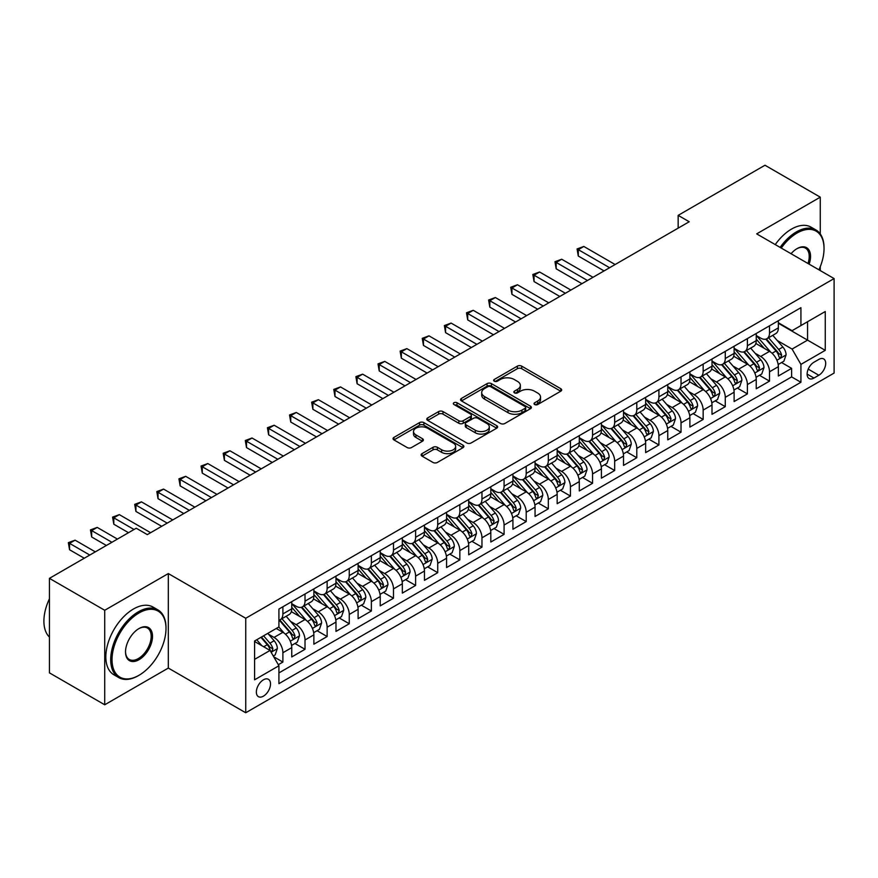 <?xml version="1.0" encoding="UTF-8"?>
<svg xmlns="http://www.w3.org/2000/svg" width="878" height="878" viewBox="0 0 878 878"><rect width="100%" height="100%" fill="white"/><g stroke="black" fill="none" stroke-linecap="round" stroke-linejoin="round"><path stroke-width="1.32" d="M534.669 404.528A2.151 1.24 0 0 0 537.709 404.528L560.779 391.204A3.073 1.778 0 0 0 561.679 389.953A3.073 1.778 0 0 0 560.779 388.702L521.697 366.137A3.073 1.778 0 0 0 517.361 366.137L494.292 379.45A2.151 1.24 0 0 0 493.655 380.328A2.151 1.24 0 0 0 494.292 381.206A2.151 1.24 0 0 0 497.332 381.206L500.317 379.483A9.823 5.674 0 0 1 514.212 379.483L517.46 381.37A9.823 5.674 0 0 1 520.347 385.376A9.823 5.674 0 0 1 517.46 389.393L514.475 391.116A2.151 1.24 0 0 0 513.849 391.994A2.151 1.24 0 0 0 514.475 392.872A2.151 1.24 0 0 0 517.515 392.872L520.5 391.149A9.823 5.674 0 0 1 534.395 391.149L537.654 393.026A9.823 5.674 0 0 1 540.53 397.032A9.823 5.674 0 0 1 537.654 401.048L534.669 402.772A2.151 1.24 0 0 0 534.043 403.65A2.151 1.24 0 0 0 534.669 404.528L534.669 402.772M263.433 696.166A10.009 5.784 120 0 0 269.974 687.342A10.009 5.784 120 0 0 268.438 679.32A10.009 5.784 120 0 0 263.433 679.813A10.009 5.784 120 0 0 256.892 688.637A10.009 5.784 120 0 0 258.428 696.66A10.009 5.784 120 0 0 263.433 696.166M422.044 453.63A3.073 1.778 0 0 0 421.144 454.881A3.073 1.778 0 0 0 422.044 456.132L433.008 462.465A3.073 1.778 0 0 0 437.354 462.465L462.969 447.681A3.073 1.778 0 0 0 463.869 446.419A3.073 1.778 0 0 0 462.969 445.168L423.887 422.603A3.073 1.778 0 0 0 419.552 422.603L393.926 437.398A3.073 1.778 0 0 0 393.026 438.649A3.073 1.778 0 0 0 393.926 439.9L407.172 447.55A3.073 1.778 0 0 0 411.519 447.55L422.483 441.217A3.073 1.778 0 0 0 423.383 439.966A3.073 1.778 0 0 0 422.483 438.715L415.909 434.917A8.209 4.741 0 0 1 413.505 431.57A8.209 4.741 0 0 1 418.576 427.191A8.209 4.741 0 0 1 427.531 428.212L453.257 443.072A8.209 4.741 0 0 1 455.66 446.419A8.209 4.741 0 0 1 450.59 450.798A8.209 4.741 0 0 1 441.634 449.777L437.354 447.297A3.073 1.778 0 0 0 433.008 447.297L422.044 453.63L422.044 456.132M168.324 573.564L104.723 610.276L49.431 578.35L49.431 672.855L104.723 704.782L168.324 668.07L245.73 712.76L245.73 618.266L168.324 573.564L168.324 668.07M820.271 233.954L820.271 197.166L756.682 233.877L834.1 278.567L245.73 618.266M820.271 197.166L764.979 165.24L678.156 215.362L678.156 228.126M49.431 578.35L136.244 528.227L147.306 534.614L689.219 221.75L678.156 215.362M500.526 423.481A3.073 1.778 0 0 0 504.872 423.481L530.488 408.698A3.073 1.778 0 0 0 531.388 407.436A3.073 1.778 0 0 0 530.488 406.185L491.417 383.62A3.073 1.778 0 0 0 487.07 383.62L461.455 398.414A3.073 1.778 0 0 0 460.555 399.666A3.073 1.778 0 0 0 461.455 400.917L500.526 423.481M454.815 404.988A2.151 1.24 0 0 1 456.999 405.296L456.999 402.739L496.728 425.676A3.073 1.778 0 0 1 497.628 426.927A3.073 1.778 0 0 1 496.728 428.19L471.113 442.973A3.073 1.778 0 0 1 466.767 442.973L427.685 420.408L427.685 417.906A3.073 1.778 0 0 0 426.785 419.157A3.073 1.778 0 0 0 427.685 420.408M427.685 417.906L438.649 411.573A3.073 1.778 0 0 1 442.995 411.573L458.843 420.727A3.073 1.778 0 0 0 463.189 420.727L470.465 416.523A3.073 1.778 0 0 0 471.354 415.272A3.073 1.778 0 0 0 470.465 414.021L453.959 404.495A2.151 1.24 0 0 1 453.333 403.617A2.151 1.24 0 0 1 454.661 402.464A2.151 1.24 0 0 1 456.999 402.739M278.304 664.712L282.892 662.067L273.716 656.766M268.492 634.212L274.046 637.417A12.511 7.222 60 0 1 282.892 652.738L291.748 647.635L291.748 656.953L305.017 649.292L294.953 643.486M290.618 621.437L296.171 624.653A12.511 7.222 60 0 1 305.017 639.974L313.863 634.86L313.863 644.189L327.132 636.528L317.068 630.711M312.733 608.673L318.286 611.878A12.511 7.222 60 0 1 327.132 627.199L335.978 622.096L335.978 631.414L349.257 623.753L339.193 617.947M334.847 595.899L340.401 599.103A12.511 7.222 60 0 1 349.257 614.435L358.103 609.321L358.103 618.65L371.372 610.989L361.308 605.172M356.973 583.135L362.526 586.339A12.511 7.222 60 0 1 371.372 601.66L380.218 596.557L380.218 605.875L393.487 598.214L383.423 592.409M379.087 570.36L384.641 573.564A12.511 7.222 60 0 1 393.487 588.897L402.333 583.782L402.333 593.111L415.612 585.439L405.548 579.634M401.213 557.585L406.766 560.801A12.511 7.222 60 0 1 415.612 576.122L424.458 571.018L424.458 580.336L437.727 572.675L427.663 566.859M423.328 544.821L428.881 548.026A12.511 7.222 60 0 1 437.727 563.347L446.573 558.243L446.573 567.561L459.852 559.901L449.777 554.095M445.442 532.046L450.996 535.251A12.511 7.222 60 0 1 459.852 550.583L468.698 545.468L468.698 554.797L481.967 547.137L471.903 541.32M467.568 519.282L473.121 522.487A12.511 7.222 60 0 1 481.967 537.808L490.813 532.705L490.813 542.022L504.082 534.362L494.018 528.556M489.683 506.507L495.236 509.712A12.511 7.222 60 0 1 504.082 525.044L512.928 519.93L512.928 529.258L526.207 521.587L516.143 515.781M511.808 493.743L517.361 496.948A12.511 7.222 60 0 1 526.207 512.269L535.053 507.166L535.053 516.483L548.322 508.823L538.258 503.006M533.923 480.968L539.476 484.173A12.511 7.222 60 0 1 548.322 499.494L557.168 494.391L557.168 503.709L570.437 496.048L560.373 490.242M556.037 468.193L561.591 471.409A12.511 7.222 60 0 1 570.437 486.73L579.293 481.616L579.293 490.945L592.562 483.284L582.498 477.467M578.163 455.43L583.716 458.634A12.511 7.222 60 0 1 592.562 473.955L601.408 468.852L601.408 478.17L614.677 470.509L604.613 464.703M600.278 442.655L605.831 445.859A12.511 7.222 60 0 1 614.677 461.191L623.523 456.077L623.523 465.406L636.802 457.745L626.738 451.929M622.392 429.891L627.957 433.095A12.511 7.222 60 0 1 636.802 448.417L645.648 443.313L645.648 452.631L658.917 444.97L648.853 439.165M644.518 417.116L650.071 420.321A12.511 7.222 60 0 1 658.917 435.653L667.763 430.538L667.763 439.867L681.032 432.195L670.968 426.39M666.632 404.352L672.186 407.557A12.511 7.222 60 0 1 681.032 422.878L689.889 417.774L689.889 427.092L703.157 419.432L693.093 413.615M688.758 391.577L694.311 394.782A12.511 7.222 60 0 1 703.157 410.103L712.003 404.999L712.003 414.317L725.272 406.657L715.208 400.851M710.873 378.802L716.426 382.018A12.511 7.222 60 0 1 725.272 397.339L734.118 392.225L734.118 401.553L747.397 393.893L737.333 388.076M732.987 366.038L738.541 369.243A12.511 7.222 60 0 1 747.397 384.564L756.243 379.461L756.243 388.778L769.512 381.118L769.512 371.8A12.511 7.222 -120 0 0 760.666 356.468L755.113 353.263M759.448 375.312L769.512 381.118M291.748 647.635A12.511 7.222 -120 0 0 282.892 632.314L276.263 628.483M313.863 634.86A12.511 7.222 -120 0 0 305.017 619.539L291.331 611.648M335.978 622.096A12.511 7.222 -120 0 0 327.132 606.775L313.457 598.873M358.103 609.321A12.511 7.222 -120 0 0 349.257 594L335.572 586.098M380.218 596.557A12.511 7.222 -120 0 0 371.372 581.225L357.697 573.334M402.333 583.782A12.511 7.222 -120 0 0 393.487 568.461L379.812 560.559M424.458 571.018A12.511 7.222 -120 0 0 415.612 555.686L401.926 547.795M446.573 558.243A12.511 7.222 -120 0 0 437.727 542.922L424.052 535.02M468.698 545.468A12.511 7.222 -120 0 0 459.852 530.147L446.167 522.245M490.813 532.705A12.511 7.222 -120 0 0 481.967 517.372L468.292 509.481M512.928 519.93A12.511 7.222 -120 0 0 504.082 504.609L490.407 496.707M535.053 507.166A12.511 7.222 -120 0 0 526.207 491.834L512.522 483.943M557.168 494.391A12.511 7.222 -120 0 0 548.322 479.07L534.647 471.168M579.293 481.616A12.511 7.222 -120 0 0 570.437 466.295L556.762 458.404M601.408 468.852A12.511 7.222 -120 0 0 592.562 453.531L578.887 445.629M623.523 456.077A12.511 7.222 -120 0 0 614.677 440.756L601.002 432.854M645.648 443.313A12.511 7.222 -120 0 0 636.802 427.981L623.117 420.09M667.763 430.538A12.511 7.222 -120 0 0 658.917 415.217L645.242 407.315M689.889 417.774A12.511 7.222 -120 0 0 681.032 402.442L667.357 394.551M712.003 404.999A12.511 7.222 -120 0 0 703.157 389.678L689.471 381.776M734.118 392.225A12.511 7.222 -120 0 0 725.272 376.903L711.597 369.012M756.243 379.461A12.511 7.222 -120 0 0 747.397 364.14L733.712 356.238M818.834 359.409L813.972 362.219A9.702 5.597 120 0 0 807.639 370.768A9.702 5.597 120 0 0 809.121 378.539A9.702 5.597 120 0 0 813.972 378.056L818.834 375.246A9.702 5.597 120 0 0 825.177 366.697A9.702 5.597 120 0 0 823.685 358.926A9.702 5.597 120 0 0 818.834 359.409M245.73 712.76L834.1 373.073L834.1 278.567M254.587 659.378L270.062 650.444L278.919 665.765L278.919 683.644L800.923 382.27L800.923 364.392L792.077 349.071L777.228 340.499M278.919 665.765L254.587 679.813L254.587 640.995L278.919 626.947L278.919 609.069L800.923 307.684L800.923 325.562L825.254 311.525L825.254 350.344L800.923 364.392M291.748 603.702L296.171 606.259A12.511 7.222 60 0 0 302.427 606.874L311.273 601.77A12.511 7.222 -120 0 0 313.863 596.041L313.863 588.886M313.863 590.938L318.286 593.484A12.511 7.222 60 0 0 324.542 594.11L333.388 588.995A12.511 7.222 -120 0 0 335.978 583.266L335.978 576.122M335.978 578.163L340.401 580.72A12.511 7.222 60 0 0 346.656 581.335L355.513 576.231A12.511 7.222 -120 0 0 358.103 570.502L358.103 563.347M358.103 565.388L362.526 567.945A12.511 7.222 60 0 0 368.782 568.571L377.628 563.456A12.511 7.222 -120 0 0 380.218 557.728L380.218 550.583M380.218 552.624L384.641 555.181A12.511 7.222 60 0 0 390.897 555.796L399.742 550.693A12.511 7.222 -120 0 0 402.333 544.964L402.333 537.808M402.333 539.849L406.766 542.406A12.511 7.222 60 0 0 413.022 543.032L421.868 537.918A12.511 7.222 -120 0 0 424.458 532.189L424.458 525.044M424.458 527.085L428.881 529.632A12.511 7.222 60 0 0 435.137 530.257L443.983 525.154A12.511 7.222 -120 0 0 446.573 519.425L446.573 512.269M446.573 514.31L450.996 516.868A12.511 7.222 60 0 0 457.251 517.482L466.108 512.379A12.511 7.222 -120 0 0 468.698 506.65L468.698 499.494M468.698 501.547L473.121 504.093A12.511 7.222 60 0 0 479.377 504.718L488.223 499.604A12.511 7.222 -120 0 0 490.813 493.875L490.813 486.73M490.813 488.772L495.236 491.329A12.511 7.222 60 0 0 501.492 491.943L510.337 486.84A12.511 7.222 -120 0 0 512.928 481.111L512.928 473.955M512.928 475.997L517.361 478.554A12.511 7.222 60 0 0 523.617 479.179L532.463 474.065A12.511 7.222 -120 0 0 535.053 468.336L535.053 461.191M535.053 463.233L539.476 465.79A12.511 7.222 60 0 0 545.732 466.405L554.578 461.301A12.511 7.222 -120 0 0 557.168 455.572L557.168 448.417M557.168 450.458L561.591 453.015A12.511 7.222 60 0 0 567.846 453.63L576.703 448.526A12.511 7.222 -120 0 0 579.293 442.797L579.293 435.653M579.293 437.694L583.716 440.24A12.511 7.222 60 0 0 589.972 440.866L598.818 435.751A12.511 7.222 -120 0 0 601.408 430.033L601.408 422.878M601.408 424.919L605.831 427.476A12.511 7.222 60 0 0 612.087 428.091L620.933 422.987A12.511 7.222 -120 0 0 623.523 417.259L623.523 410.103M623.523 412.155L627.957 414.701A12.511 7.222 60 0 0 634.212 415.327L643.058 410.213A12.511 7.222 -120 0 0 645.648 404.484L645.648 397.339M645.648 399.38L650.071 401.937A12.511 7.222 60 0 0 656.327 402.552L665.173 397.449A12.511 7.222 -120 0 0 667.763 391.72L667.763 384.564M667.763 386.605L672.186 389.163A12.511 7.222 60 0 0 678.442 389.788L687.287 384.674A12.511 7.222 -120 0 0 689.889 378.945L689.889 371.8M689.889 373.841L694.311 376.399A12.511 7.222 60 0 0 700.567 377.013L709.413 371.91A12.511 7.222 -120 0 0 712.003 366.181L712.003 359.025M712.003 361.067L716.426 363.624A12.511 7.222 60 0 0 722.682 364.238L731.528 359.135A12.511 7.222 -120 0 0 734.118 353.406L734.118 346.25M734.118 348.303L738.541 350.849A12.511 7.222 60 0 0 744.807 351.474L753.653 346.36A12.511 7.222 -120 0 0 756.243 340.642L756.243 333.486M278.919 672.921L791.627 376.903L791.627 368.354L778.358 376.014L778.358 366.686A12.511 7.222 -120 0 0 769.512 351.365L755.837 343.463M756.243 335.528L760.666 338.085A12.511 7.222 -120 0 0 766.922 338.699A12.511 7.222 -120 0 0 769.512 332.971L769.512 325.826M766.922 338.699L775.768 333.596A12.511 7.222 -120 0 0 778.358 327.867L778.358 320.711M282.892 606.764L282.892 613.92A12.511 7.222 60 0 1 280.301 619.649A12.511 7.222 60 0 1 278.919 620.153M280.301 619.649L289.147 614.545A12.511 7.222 -120 0 0 291.748 608.816L291.748 601.66M305.017 594L305.017 601.156A12.511 7.222 60 0 1 302.427 606.874M327.132 581.225L327.132 588.381A12.511 7.222 60 0 1 324.542 594.11M349.257 568.461L349.257 575.606A12.511 7.222 60 0 1 346.656 581.335M371.372 555.686L371.372 562.842A12.511 7.222 60 0 1 368.782 568.571M393.487 542.922L393.487 550.067A12.511 7.222 60 0 1 390.897 555.796M415.612 530.147L415.612 537.303A12.511 7.222 60 0 1 413.022 543.032M437.727 517.372L437.727 524.528A12.511 7.222 60 0 1 435.137 530.257M459.852 504.609L459.852 511.753A12.511 7.222 60 0 1 457.251 517.482M481.967 491.834L481.967 498.989A12.511 7.222 60 0 1 479.377 504.718M504.082 479.07L504.082 486.214A12.511 7.222 60 0 1 501.492 491.943M526.207 466.295L526.207 473.451A12.511 7.222 60 0 1 523.617 479.179M548.322 453.531L548.322 460.676A12.511 7.222 60 0 1 545.732 466.405M570.437 440.756L570.437 447.912A12.511 7.222 60 0 1 567.846 453.63M592.562 427.981L592.562 435.137A12.511 7.222 60 0 1 589.972 440.866M614.677 415.217L614.677 422.362A12.511 7.222 60 0 1 612.087 428.091M636.802 402.442L636.802 409.598A12.511 7.222 60 0 1 634.212 415.327M658.917 389.678L658.917 396.823A12.511 7.222 60 0 1 656.327 402.552M681.032 376.903L681.032 384.059A12.511 7.222 60 0 1 678.442 389.788M703.157 364.129L703.157 371.284A12.511 7.222 60 0 1 700.567 377.013M725.272 351.365L725.272 358.52A12.511 7.222 60 0 1 722.682 364.238M747.397 338.59L747.397 345.745A12.511 7.222 60 0 1 744.807 351.474M747.397 384.564L747.397 393.893M725.272 397.339L725.272 406.657M703.157 410.103L703.157 419.432M681.032 422.878L681.032 432.195M658.917 435.653L658.917 444.97M636.802 448.417L636.802 457.745M614.677 461.191L614.677 470.509M592.562 473.955L592.562 483.284M570.437 486.73L570.437 496.048M548.322 499.494L548.322 508.823M526.207 512.269L526.207 521.587M504.082 525.044L504.082 534.362M481.967 537.808L481.967 547.137M459.852 550.583L459.852 559.901M437.727 563.347L437.727 572.675M415.612 576.122L415.612 585.439M393.487 588.897L393.487 598.214M371.372 601.66L371.372 610.989M349.257 614.435L349.257 623.753M327.132 627.199L327.132 636.528M305.017 639.974L305.017 649.292M282.892 652.738L282.892 662.067M270.062 650.444L254.587 641.5M792.077 349.071L807.562 340.126L807.562 321.732L825.254 311.525M778.358 323.269L825.254 350.344M778.358 322.764L792.077 330.677L800.923 325.562M820.271 270.589L820.271 266.66M104.723 610.276L104.723 704.782M781.563 362.537L791.627 368.354M791.627 376.903L800.923 382.27M535.525 404.824L537.654 403.606A9.823 5.674 0 0 0 540.53 399.589L540.53 397.032M520.347 385.376L520.347 387.933A9.823 5.674 0 0 1 517.46 391.939L515.342 393.168M560.735 391.226L521.697 368.694A3.073 1.778 0 0 0 517.361 368.694L495.148 381.513M530.488 406.185L530.488 408.698L491.417 386.177A3.073 1.778 0 0 0 487.07 386.177L461.488 400.95M525.066 408.314A2.151 1.24 0 0 0 525.692 407.436A2.151 1.24 0 0 0 525.066 406.558L490.758 386.759A2.151 1.24 0 0 0 487.718 386.759L484.568 388.57A9.823 5.674 0 0 0 481.693 392.587A9.823 5.674 0 0 0 484.568 396.593L508.022 410.136A9.823 5.674 0 0 0 521.916 410.136L525.066 408.314L525.066 410.871A2.151 1.24 0 0 0 525.692 409.993L525.692 407.436M481.693 392.587L481.693 395.144A9.823 5.674 0 0 0 484.568 399.15L484.568 396.593M525.066 410.871L521.916 412.693A9.823 5.674 0 0 1 508.022 412.693L484.568 399.15M427.729 420.441L438.649 414.131L438.649 411.573M471.354 415.272L471.354 417.829A3.073 1.778 0 0 1 470.465 419.08L463.189 423.284A3.073 1.778 0 0 1 458.843 423.284L442.995 414.131A3.073 1.778 0 0 0 438.649 414.131M456.999 405.296L496.696 428.212M475.294 430.22A8.209 4.741 0 0 0 484.239 431.252A8.209 4.741 0 0 0 489.309 426.873A8.209 4.741 0 0 0 486.906 423.514L477.841 418.279A3.073 1.778 0 0 0 473.505 418.279L466.229 422.483A3.073 1.778 0 0 0 465.329 423.734A3.073 1.778 0 0 0 466.229 424.985L475.294 430.22L475.294 432.777A8.209 4.741 0 0 0 484.239 433.798A8.209 4.741 0 0 0 489.309 429.419L489.309 426.873M465.329 423.734L465.329 426.291A3.073 1.778 0 0 0 466.229 427.542L466.229 424.985M475.294 432.777L466.229 427.542M455.66 446.419L455.66 448.976A8.209 4.741 0 0 1 450.59 453.355A8.209 4.741 0 0 1 441.634 452.335L437.354 449.854A3.073 1.778 0 0 0 433.008 449.854L422.088 456.165M413.505 431.57L413.505 434.127A8.209 4.741 0 0 0 415.909 437.474L415.909 434.917M422.439 441.239L415.909 437.474M462.925 447.703L423.887 425.161A3.073 1.778 0 0 0 419.552 425.161L393.97 439.933M778.171 364.502L783.889 361.198L786.095 354.811A8.286 4.785 -120 0 0 782.869 347.029L772.772 335.33M770.741 352.177L758.757 338.293A23.925 13.818 -120 0 0 756.243 335.67M764.167 348.281L757.462 340.521A19.865 11.469 -120 0 0 756.243 339.182M615.127 264.53L583.826 246.455L578.295 249.648L578.295 256.036L604.064 270.907M765.792 339.149L776.02 350.991A8.286 4.785 60 0 1 778.973 356.698L779.576 357.675L780.696 357.522L781.629 355.162A8.286 4.785 -120 0 0 778.665 349.455L768.568 337.756M766.395 338.963L777.381 351.672A4.225 2.436 60 0 1 778.446 353.329L781.629 355.162M578.295 256.036L577.076 248.946L609.595 267.713M577.076 248.946L583.826 246.455M818.933 269.809A38.16 22.038 120 0 0 824.036 248.628A38.16 22.038 120 0 0 797.048 233.043A38.16 22.038 120 0 0 781.255 248.068M780.114 247.409A39.104 22.576 -60 0 1 796.39 231.902A39.104 22.576 -60 0 1 815.936 229.959A39.104 22.576 -60 0 1 824.036 247.859A39.104 22.576 -60 0 1 824.036 248.244M791.045 253.72A19.086 11.019 -60 0 1 797.048 248.628L797.048 248.628A19.086 11.019 -60 0 1 809.132 264.157M775.252 244.6A39.104 22.576 -60 0 1 791.517 229.092A39.104 22.576 -60 0 1 811.074 227.15L815.936 229.959M807.98 263.488A18.142 10.47 120 0 0 805.455 248.112A18.142 10.47 120 0 0 796.719 248.825M138.351 675.665L139.009 675.281A38.16 22.038 120 0 0 165.997 628.538A38.16 22.038 120 0 0 139.009 612.965A38.16 22.038 120 0 0 112.022 659.707A38.16 22.038 120 0 0 139.009 675.281L138.351 675.665A39.104 22.576 -60 0 1 118.793 677.607A39.104 22.576 -60 0 1 112.801 646.274A39.104 22.576 -60 0 1 138.351 611.812A39.104 22.576 -60 0 1 157.897 609.881A39.104 22.576 -60 0 1 165.997 627.781A39.104 22.576 -60 0 1 165.997 628.165M139.009 659.707A19.086 11.019 -60 0 1 125.521 651.915A19.086 11.019 -60 0 1 139.009 628.538L139.009 628.538A19.086 11.019 -60 0 1 152.509 636.33A19.086 11.019 -60 0 1 139.009 659.707M125.521 651.52A18.142 10.47 120 0 0 129.275 659.455A18.142 10.47 120 0 0 138.351 658.555A18.142 10.47 120 0 0 150.204 642.564A18.142 10.47 120 0 0 147.416 628.022A18.142 10.47 120 0 0 138.68 628.747M118.793 677.607L113.931 674.798A39.104 22.576 -60 0 1 107.939 643.464A39.104 22.576 -60 0 1 133.478 609.003A39.104 22.576 -60 0 1 153.035 607.071L157.897 609.881M49.431 637.099A39.104 22.576 -60 0 1 49.431 598.785M756.057 377.266L761.775 373.973L763.981 367.586A8.286 4.785 -120 0 0 760.754 359.793L750.646 348.094M748.627 364.941L736.642 351.068A23.925 13.818 -120 0 0 734.118 348.434M742.053 361.045L735.347 353.285A19.865 11.469 -120 0 0 734.118 351.957M593.001 277.294L561.7 259.229L556.18 262.423L556.18 268.8L581.938 283.682M743.677 351.924L753.895 363.755A8.286 4.785 60 0 1 756.858 369.462L757.451 370.45L758.581 370.296L759.503 367.937A8.286 4.785 -120 0 0 756.551 362.23L746.443 350.52M744.281 351.727L755.256 364.447A4.225 2.436 60 0 1 756.32 366.093L759.503 367.937M556.18 268.8L554.962 261.721L587.47 280.488M554.962 261.721L561.7 259.229M733.931 390.041L739.649 386.737L741.866 380.35A8.286 4.785 -120 0 0 738.639 372.568L728.531 360.869M726.501 377.716L714.516 363.832A23.925 13.818 -120 0 0 712.003 361.209M719.927 373.819L713.232 366.06A19.865 11.469 -120 0 0 712.003 364.721M570.887 290.069L539.586 271.993L534.054 275.187L534.054 281.575L559.824 296.457M721.551 364.688L731.78 376.53A8.286 4.785 60 0 1 734.732 382.237L735.336 383.225L736.455 383.06L737.388 380.701A8.286 4.785 -120 0 0 734.436 374.994L724.328 363.294M722.155 364.502L733.141 377.222A4.225 2.436 60 0 1 734.206 378.868L737.388 380.701M534.054 281.575L532.836 274.485L565.355 293.263M532.836 274.485L539.586 271.993M711.817 402.804L717.535 399.512L719.74 393.124A8.286 4.785 -120 0 0 716.514 385.343L706.406 373.644M704.386 390.48L692.402 376.607A23.925 13.818 -120 0 0 689.889 373.973M697.812 386.594L691.107 378.824A19.865 11.469 -120 0 0 689.889 377.496M548.761 302.833L517.471 284.768L511.94 287.962L511.94 294.349L537.709 309.221M699.437 377.463L709.654 389.294A8.286 4.785 60 0 1 712.618 395.012L713.221 395.989L714.341 395.835L715.274 393.476A8.286 4.785 -120 0 0 712.31 387.769L702.202 376.069M700.04 377.266L711.026 389.986A4.225 2.436 60 0 1 712.091 391.643L715.274 393.476M511.94 294.349L510.722 287.26L543.23 306.027M510.722 287.26L517.471 284.768M689.702 415.579L695.409 412.276L697.626 405.888A8.286 4.785 -120 0 0 694.399 398.107L684.291 386.408M682.261 403.254L670.276 389.382A23.925 13.818 -120 0 0 667.763 386.748M675.698 399.358L668.992 391.599A19.865 11.469 -120 0 0 667.763 390.26M526.646 315.608L495.346 297.532L489.814 300.726L489.814 307.113L515.584 321.996M677.322 390.238L687.54 402.069A8.286 4.785 60 0 1 690.492 407.776L691.096 408.764L692.215 408.599L693.148 406.251A8.286 4.785 -120 0 0 690.196 400.533L680.088 388.833M677.915 390.041L688.901 402.761A4.225 2.436 60 0 1 689.965 404.407L693.148 406.251M489.814 307.113L488.607 300.024L521.115 318.802M488.607 300.024L495.346 297.532M667.576 428.343L673.294 425.051L675.511 418.663A8.286 4.785 -120 0 0 672.274 410.882L662.177 399.183M660.146 416.029L648.162 402.146A23.925 13.818 -120 0 0 645.648 399.512M653.572 412.133L646.866 404.374A19.865 11.469 -120 0 0 645.648 403.035M504.532 328.372L473.231 310.307L467.7 313.501L467.7 319.888L493.469 334.759M655.197 403.002L665.425 414.844A8.286 4.785 60 0 1 668.377 420.551L668.981 421.528L670.101 421.374L671.033 419.015A8.286 4.785 -120 0 0 668.07 413.308L657.973 401.608M655.8 402.815L666.786 415.524A4.225 2.436 60 0 1 667.851 417.182L671.033 419.015M467.7 319.888L466.481 312.798L499 331.566M466.481 312.798L473.231 310.307M645.462 441.118L651.18 437.815L653.386 431.438A8.286 4.785 -120 0 0 650.159 423.646L640.051 411.947M638.032 428.793L626.047 414.921A23.925 13.818 -120 0 0 623.523 412.287M631.458 424.897L624.752 417.138A19.865 11.469 -120 0 0 623.523 415.81M482.406 341.147L451.105 323.082L445.585 326.276L445.585 332.652L471.343 347.534M633.082 415.777L643.3 427.608A8.286 4.785 60 0 1 646.263 433.315L646.856 434.303L647.986 434.149L648.908 431.789A8.286 4.785 -120 0 0 645.956 426.071L635.848 414.372M633.686 415.579L644.661 428.299A4.225 2.436 60 0 1 645.725 429.946L648.908 431.789M445.585 332.652L444.367 325.573L476.875 344.341M444.367 325.573L451.105 323.082M623.336 453.893L629.054 450.59L631.271 444.202A8.286 4.785 -120 0 0 628.044 436.421L617.936 424.722M615.906 441.568L603.921 427.685A23.925 13.818 -120 0 0 601.408 425.062M609.332 437.672L602.637 429.913A19.865 11.469 -120 0 0 601.408 428.574M460.291 353.922L428.991 335.846L423.459 339.04L423.459 345.427L449.229 360.298M610.956 428.541L621.185 440.383A8.286 4.785 60 0 1 624.137 446.09L624.741 447.078L625.86 446.913L626.793 444.553A8.286 4.785 -120 0 0 623.841 438.846L613.733 427.147M611.56 428.354L622.546 441.063A4.225 2.436 60 0 1 623.61 442.721L626.793 444.553M423.459 345.427L422.241 338.337L454.76 357.116M422.241 338.337L428.991 335.846M601.221 466.657L606.939 463.364L609.145 456.977A8.286 4.785 -120 0 0 605.919 449.196L595.811 437.485M593.791 454.332L581.807 440.46A23.925 13.818 -120 0 0 579.293 437.826M587.217 450.436L580.512 442.677A19.865 11.469 -120 0 0 579.293 441.349M438.166 366.686L406.876 348.621L401.345 351.815L401.345 358.191L427.114 373.073M588.842 441.316L599.059 453.147A8.286 4.785 60 0 1 602.023 458.865L602.626 459.842L603.746 459.688L604.679 457.328A8.286 4.785 -120 0 0 601.715 451.621L591.607 439.911M589.445 441.118L600.431 453.838A4.225 2.436 60 0 1 601.496 455.484L604.679 457.328M401.345 358.191L400.127 351.112L432.634 369.879M400.127 351.112L406.876 348.621M579.107 479.432L584.814 476.128L587.031 469.741A8.286 4.785 -120 0 0 583.804 461.96L573.696 450.26M571.666 467.107L559.681 453.224A23.925 13.818 -120 0 0 557.168 450.601M565.103 463.211L558.397 455.452A19.865 11.469 -120 0 0 557.168 454.113M416.051 379.461L384.751 361.385L379.219 364.579L379.219 370.966L404.988 385.848M566.727 454.08L576.945 465.922A8.286 4.785 60 0 1 579.897 471.629L580.501 472.616L581.62 472.452L582.553 470.092A8.286 4.785 -120 0 0 579.601 464.385L569.493 452.686M567.32 453.893L578.306 466.613A4.225 2.436 60 0 1 579.37 468.259L582.553 470.092M379.219 370.966L378.012 363.876L410.52 382.654M378.012 363.876L384.751 361.385M556.981 492.196L562.699 488.903L564.916 482.516A8.286 4.785 -120 0 0 561.679 474.735L551.582 463.035M549.551 479.871L537.566 465.998A23.925 13.818 -120 0 0 535.053 463.364M542.977 475.986L536.271 468.215A19.865 11.469 -120 0 0 535.053 466.887M393.937 392.225L362.636 374.16L357.105 377.353L357.105 383.741L382.874 398.612M544.601 466.855L554.83 478.686A8.286 4.785 60 0 1 557.782 484.404L558.386 485.38L559.505 485.227L560.438 482.867A8.286 4.785 -120 0 0 557.486 477.16L547.378 465.461M545.205 466.657L556.191 479.377A4.225 2.436 60 0 1 557.256 481.034L560.438 482.867M357.105 383.741L355.886 376.651L388.405 395.418M355.886 376.651L362.636 374.16M534.867 504.971L540.585 501.667L542.791 495.28A8.286 4.785 -120 0 0 539.564 487.499L529.456 475.799M527.437 492.646L515.452 478.773A23.925 13.818 -120 0 0 512.928 476.139M520.863 488.75L514.157 480.99A19.865 11.469 -120 0 0 512.928 479.651M371.811 404.999L340.51 386.935L334.99 390.117L334.99 396.505L360.748 411.387M522.487 479.629L532.705 491.46A8.286 4.785 60 0 1 535.668 497.167L536.26 498.155L537.391 497.991L538.313 495.642A8.286 4.785 -120 0 0 535.361 489.924L525.253 478.225M523.09 479.432L534.065 492.152A4.225 2.436 60 0 1 535.13 493.798L538.313 495.642M334.99 396.505L333.772 389.415L366.28 408.193M333.772 389.415L340.51 386.935M512.752 517.746L518.459 514.442L520.676 508.055A8.286 4.785 -120 0 0 517.449 500.273L507.341 488.574M505.311 505.421L493.326 491.537A23.925 13.818 -120 0 0 490.813 488.914M498.737 501.525L492.042 493.765A19.865 11.469 -120 0 0 490.813 492.426M349.696 417.774L318.396 399.699L312.864 402.892L312.864 409.28L338.634 424.151M500.361 492.393L510.59 504.235A8.286 4.785 60 0 1 513.542 509.942L514.146 510.919L515.265 510.766L516.198 508.406A8.286 4.785 -120 0 0 513.246 502.699L503.138 491M500.965 492.207L511.951 504.916A4.225 2.436 60 0 1 513.015 506.573L516.198 508.406M312.864 409.28L311.646 402.19L344.165 420.957M311.646 402.19L318.396 399.699M490.626 530.51L496.344 527.206L498.55 520.83A8.286 4.785 -120 0 0 495.324 513.037L485.216 501.338M483.196 518.185L471.212 504.312A23.925 13.818 -120 0 0 468.698 501.678M476.622 514.288L469.917 506.529A19.865 11.469 -120 0 0 468.698 505.201M327.571 430.538L296.281 412.473L290.75 415.667L290.75 422.044L316.519 436.926M478.247 505.168L488.464 516.999A8.286 4.785 60 0 1 491.428 522.706L492.031 523.694L493.151 523.54L494.084 521.181A8.286 4.785 -120 0 0 491.12 515.463L481.012 503.763M478.85 504.971L489.836 517.691A4.225 2.436 60 0 1 490.901 519.337L494.084 521.181M290.75 422.044L289.531 414.965L322.05 433.732M289.531 414.965L296.281 412.473M468.512 543.284L474.23 539.981L476.436 533.594A8.286 4.785 -120 0 0 473.209 525.812L463.101 514.113M461.082 530.96L449.086 517.076A23.925 13.818 -120 0 0 446.573 514.453M454.508 527.063L447.802 519.304A19.865 11.469 -120 0 0 446.573 517.965M305.456 443.313L274.156 425.237L268.624 428.431L268.624 434.819L294.393 449.69M456.132 517.932L466.35 529.774A8.286 4.785 60 0 1 469.302 535.481L469.906 536.469L471.025 536.304L471.958 533.945A8.286 4.785 -120 0 0 469.006 528.238L458.898 516.538M456.725 517.746L467.711 530.455A4.225 2.436 60 0 1 468.775 532.112L471.958 533.945M268.624 434.819L267.417 427.729L299.925 446.507M267.417 427.729L274.156 425.237M446.386 556.048L452.104 552.756L454.321 546.368A8.286 4.785 -120 0 0 451.083 538.587L440.986 526.877M438.956 543.723L426.971 529.851A23.925 13.818 -120 0 0 424.458 527.217M432.382 539.838L425.676 532.068A19.865 11.469 -120 0 0 424.458 530.74M283.342 456.077L252.041 438.012L246.509 441.206L246.509 447.593L272.279 462.465M434.006 530.707L444.235 542.538A8.286 4.785 60 0 1 447.187 548.256L447.791 549.233L448.91 549.079L449.843 546.72A8.286 4.785 -120 0 0 446.891 541.013L436.783 529.313M434.61 530.51L445.596 543.23A4.225 2.436 60 0 1 446.661 544.887L449.843 546.72M246.509 447.593L245.291 440.504L277.81 459.271M245.291 440.504L252.041 438.012M424.272 568.823L429.99 565.52L432.195 559.132A8.286 4.785 -120 0 0 428.969 551.351L418.861 539.652M416.841 556.498L404.857 542.626A23.925 13.818 -120 0 0 402.333 539.992M410.267 552.602L403.562 544.843A19.865 11.469 -120 0 0 402.333 543.504M261.216 468.852L229.915 450.776L224.395 453.97L224.395 460.357L250.153 475.239M411.892 543.482L422.109 555.313A8.286 4.785 60 0 1 425.073 561.02L425.676 562.008L426.796 561.843L427.718 559.495A8.286 4.785 -120 0 0 424.765 553.777L414.657 542.077M412.495 543.284L423.47 556.004A4.225 2.436 60 0 1 424.535 557.651L427.718 559.495M224.395 460.357L223.177 453.267L255.685 472.046M223.177 453.267L229.915 450.776M402.157 581.587L407.864 578.295L410.081 571.907A8.286 4.785 -120 0 0 406.854 564.126L396.746 552.427M394.716 569.262L382.731 555.39A23.925 13.818 -120 0 0 380.218 552.756M388.142 565.377L381.447 557.607A19.865 11.469 -120 0 0 380.218 556.279M239.101 481.616L207.801 463.551L202.269 466.745L202.269 473.132L228.039 488.003M389.766 556.246L399.995 568.077A8.286 4.785 60 0 1 402.947 573.795L403.551 574.772L404.67 574.618L405.603 572.258A8.286 4.785 -120 0 0 402.651 566.551L392.543 554.852M390.37 556.048L401.356 568.768A4.225 2.436 60 0 1 402.42 570.426L405.603 572.258M202.269 473.132L201.051 466.042L233.57 484.81M201.051 466.042L207.801 463.551M380.031 594.362L385.749 591.059L387.955 584.671A8.286 4.785 -120 0 0 384.729 576.89L374.621 565.191M372.601 582.037L360.617 568.165A23.925 13.818 -120 0 0 358.103 565.531M366.027 578.141L359.321 570.382A19.865 11.469 -120 0 0 358.103 569.043M216.976 494.391L185.686 476.326L180.155 479.509L180.155 485.896L205.924 500.778M367.652 569.021L377.869 580.852A8.286 4.785 60 0 1 380.832 586.559L381.436 587.547L382.556 587.382L383.488 585.033A8.286 4.785 -120 0 0 380.525 579.315L370.428 567.616M368.255 568.823L379.241 581.543A4.225 2.436 60 0 1 380.306 583.19L383.488 585.033M180.155 485.896L178.936 478.806L211.455 497.585M178.936 478.806L185.686 476.326M357.917 607.137L363.635 603.834L365.841 597.446A8.286 4.785 -120 0 0 362.614 589.665L352.506 577.965M350.487 594.812L338.491 580.929A23.925 13.818 -120 0 0 335.978 578.306M343.913 590.916L337.207 583.157A19.865 11.469 -120 0 0 335.978 581.818M194.861 507.166L163.56 489.09L158.029 492.284L158.029 498.671L183.798 513.542M345.537 581.785L355.755 593.627A8.286 4.785 60 0 1 358.707 599.334L359.311 600.311L360.43 600.157L361.363 597.797A8.286 4.785 -120 0 0 358.411 592.09L348.303 580.391M346.13 581.598L357.116 594.307A4.225 2.436 60 0 1 358.18 595.964L361.363 597.797M158.029 498.671L156.822 491.581L189.33 510.348M156.822 491.581L163.56 489.09M335.791 619.901L341.509 616.597L343.726 610.221A8.286 4.785 -120 0 0 340.488 602.429L330.391 590.729M328.361 607.576L316.376 593.704A23.925 13.818 -120 0 0 313.863 591.07M321.787 603.68L315.081 595.921A19.865 11.469 -120 0 0 313.863 594.593M172.746 519.93L141.446 501.865L135.914 505.059L135.914 511.435L161.684 526.317M323.411 594.56L333.64 606.391A8.286 4.785 60 0 1 336.592 612.098L337.196 613.085L338.315 612.932L339.248 610.572A8.286 4.785 -120 0 0 336.296 604.865L326.188 593.155M324.015 594.362L335.001 607.082A4.225 2.436 60 0 1 336.065 608.728L339.248 610.572M135.914 511.435L134.696 504.356L167.215 523.123M134.696 504.356L141.446 501.865M313.676 632.676L319.394 629.372L321.6 622.985A8.286 4.785 -120 0 0 318.374 615.204L308.266 603.504M306.246 620.351L294.262 606.468A23.925 13.818 -120 0 0 291.748 603.845M299.672 616.455L292.967 608.695A19.865 11.469 -120 0 0 291.748 607.356M150.621 532.705L119.32 514.629L113.8 517.822L113.8 524.21L128.506 532.705M301.297 607.324L311.514 619.166A8.286 4.785 60 0 1 314.478 624.873L315.081 625.86L316.201 625.696L317.123 623.336A8.286 4.785 -120 0 0 314.17 617.629L304.062 605.93M301.9 607.137L312.875 619.846A4.225 2.436 60 0 1 313.94 621.503L317.123 623.336M113.8 524.21L112.582 517.12L134.038 529.511M112.582 517.12L119.32 514.629M291.562 645.44L297.269 642.147L299.486 635.76A8.286 4.785 -120 0 0 296.259 627.979L286.151 616.268M284.121 633.115L278.831 626.991M277.547 629.23L276.691 628.231M117.443 539.092L97.206 527.404L91.674 530.597L91.674 536.985L106.381 545.468M279.182 620.098L289.4 631.93A8.286 4.785 60 0 1 292.352 637.647L292.956 638.624L294.075 638.471L295.008 636.111A8.286 4.785 -120 0 0 292.056 630.404L281.948 618.705M279.775 619.901L290.761 632.621A4.225 2.436 60 0 1 291.825 634.278L295.008 636.111M91.674 536.985L90.456 529.895L111.912 542.275M90.456 529.895L97.206 527.404M273.277 655.998L275.154 654.911L277.36 648.524A8.286 4.785 -120 0 0 274.134 640.742L267.779 633.378M261.831 645.692L256.716 639.766M255.432 641.994L254.587 641.017M95.329 551.856L75.091 540.168L69.56 543.361L69.56 549.749L84.266 558.243M260.92 637.34L267.285 644.704A8.286 4.785 60 0 1 270.237 650.411L270.841 651.399L271.96 651.235L272.893 648.886A8.286 4.785 -120 0 0 269.93 643.168L263.576 635.804M261.424 637.044L268.646 645.396A4.225 2.436 60 0 1 269.711 647.042L272.893 648.886M69.56 549.749L68.341 542.659L89.797 555.05M68.341 542.659L75.091 540.168M274.046 637.417L282.892 632.314M296.171 624.653L305.017 619.539M318.286 611.878L327.132 606.775M340.401 599.103L349.257 594M362.526 586.339L371.372 581.225M384.641 573.564L393.487 568.461M406.766 560.801L415.612 555.686M428.881 548.026L437.727 542.922M450.996 535.251L459.852 530.147M473.121 522.487L481.967 517.372M495.236 509.712L504.082 504.609M517.361 496.948L526.207 491.834M539.476 484.173L548.322 479.07M561.591 471.409L570.437 466.295M583.716 458.634L592.562 453.531M605.831 445.859L614.677 440.756M627.957 433.095L636.802 427.981M650.071 420.321L658.917 415.217M672.186 407.557L681.032 402.442M694.311 394.782L703.157 389.678M716.426 382.018L725.272 376.903M738.541 369.243L747.397 364.14M760.666 356.468L769.512 351.365M769.512 332.971L778.358 327.867M282.892 613.92L291.748 608.816M305.017 601.156L313.863 596.041M327.132 588.381L335.978 583.266M349.257 575.606L358.103 570.502M371.372 562.842L380.218 557.728M393.487 550.067L402.333 544.964M415.612 537.303L424.458 532.189M437.727 524.528L446.573 519.425M459.852 511.753L468.698 506.65M481.967 498.989L490.813 493.875M504.082 486.214L512.928 481.111M526.207 473.451L535.053 468.336M548.322 460.676L557.168 455.572M570.437 447.912L579.293 442.797M592.562 435.137L601.408 430.033M614.677 422.362L623.523 417.259M636.802 409.598L645.648 404.484M658.917 396.823L667.763 391.72M681.032 384.059L689.889 378.945M703.157 371.284L712.003 366.181M725.272 358.52L734.118 353.406M747.397 345.745L756.243 340.642M769.512 371.8L778.358 366.686M808.232 369.122L818.834 375.246M807.112 374.094L813.972 378.056M537.654 403.606L537.654 401.048M514.475 392.872L514.475 391.116M517.46 391.939L517.46 389.393M494.292 381.206L494.292 379.45M517.361 368.694L517.361 366.137M521.697 368.694L521.697 366.137M560.779 391.204L560.779 388.702M461.455 400.917L461.455 398.414M487.07 386.177L487.07 383.62M491.417 386.177L491.417 383.62M508.022 412.693L508.022 410.136M521.916 412.693L521.916 410.136M442.995 414.131L442.995 411.573M458.843 423.284L458.843 420.727M463.189 423.284L463.189 420.727M470.465 419.08L470.465 416.523M496.728 428.19L496.728 425.676M433.008 449.854L433.008 447.297M437.354 449.854L437.354 447.297M441.634 452.335L441.634 449.777M422.483 441.217L422.483 438.715M393.926 439.9L393.926 437.398M419.552 425.161L419.552 422.603M423.887 425.161L423.887 422.603M462.969 447.681L462.969 445.168M776.909 360.243L786.051 354.975M758.757 338.293L759.898 337.635M778.665 349.455L782.869 347.029M772.058 353.274L776.02 350.991M754.795 373.018L763.926 367.739M736.642 351.068L737.772 350.41M756.551 362.23L760.754 359.793M749.944 366.038L753.895 363.755M732.669 385.782L741.811 380.514M714.516 363.832L715.658 363.174M734.436 374.994L738.639 372.568M727.829 378.813L731.78 376.53M710.554 398.557L719.686 393.278M692.402 376.607L693.543 375.949M712.31 387.769L716.514 385.343M705.703 391.577L709.654 389.294M688.429 411.332L697.571 406.053M670.276 389.382L671.418 388.724M690.196 400.533L694.399 398.107M683.589 404.352L687.54 402.069M666.314 424.096L675.456 418.828M648.162 402.146L649.303 401.487M668.07 413.308L672.274 410.882M661.463 417.116L665.425 414.844M644.2 436.871L653.331 431.592M626.047 414.921L627.177 414.262M645.956 426.071L650.159 423.646M639.349 429.891L643.3 427.608M622.074 449.635L631.216 444.367M603.921 427.685L605.063 427.026M623.841 438.846L628.044 436.421M617.234 442.666L621.185 440.383M599.959 462.41L609.091 457.131M581.807 440.46L582.948 439.801M601.715 451.621L605.919 449.196M595.108 455.43L599.059 453.147M577.845 475.185L586.976 469.906M559.681 453.224L560.822 452.576M579.601 464.385L583.804 461.96M572.994 468.204L576.945 465.922M555.719 487.948L564.861 482.67M537.566 465.998L538.708 465.34M557.486 477.16L561.679 474.735M550.868 480.968L554.83 478.686M533.604 500.723L542.736 495.444M515.452 478.773L516.582 478.115M535.361 489.924L539.564 487.499M528.754 493.743L532.705 491.46M511.479 513.487L520.621 508.219M493.326 491.537L494.468 490.879M513.246 502.699L517.449 500.273M506.639 506.518L510.59 504.235M489.364 526.262L498.495 520.983M471.212 504.312L472.353 503.654M491.12 515.463L495.324 513.037M484.513 519.282L488.464 516.999M467.25 539.026L476.381 533.758M449.086 517.076L450.227 516.418M469.006 528.238L473.209 525.812M462.399 532.057L466.35 529.774M445.124 551.801L454.266 546.522M426.971 529.851L428.113 529.193M446.891 541.013L451.083 538.587M440.273 544.821L444.235 542.538M423.009 564.576L432.141 559.297M404.857 542.626L405.987 541.967M424.765 553.777L428.969 551.351M418.158 557.596L422.109 555.313M400.884 577.34L410.026 572.072M382.731 555.39L383.873 554.731M402.651 566.551L406.854 564.126M396.044 570.36L399.995 568.077M378.769 590.115L387.9 584.836M360.617 568.165L361.758 567.506M380.525 579.315L384.729 576.89M373.918 583.135L377.869 580.852M356.655 602.879L365.786 597.611M338.491 580.929L339.632 580.27M358.411 592.09L362.614 589.665M351.804 595.91L355.755 593.627M334.529 615.654L343.671 610.375M316.376 593.704L317.518 593.045M336.296 604.865L340.488 602.429M329.678 608.673L333.64 606.391M312.414 628.418L321.546 623.15M294.262 606.468L295.392 605.809M314.17 617.629L318.374 615.204M307.563 621.448L311.514 619.166M290.289 641.192L299.431 635.913M292.056 630.404L296.259 627.979M285.449 634.212L289.4 631.93M271.115 652.266L277.305 648.688M269.93 643.168L274.134 640.742M263.696 646.768L267.285 644.704M824.036 248.628L824.036 247.859M165.997 628.538L165.997 627.781"/></g></svg>
